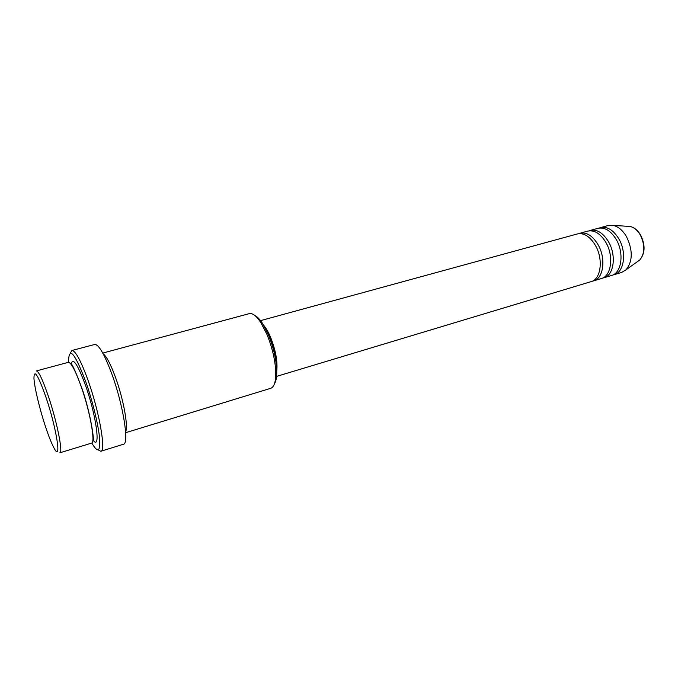 <?xml version="1.0" encoding="UTF-8"?>
<svg xmlns="http://www.w3.org/2000/svg" width="678" height="678" viewBox="0 0 678 678"><rect width="100%" height="100%" fill="white"/><g stroke="black" fill="none" stroke-linecap="round" stroke-linejoin="round"><path stroke-width="1.02" d="M275.709 376.654L591.114 281.624C600.937 279.344 603.539 259.182 595.411 245.385C589.979 236.461 583.978 232.647 577.41 233.935L259.674 320.88M592.377 281.141L593.699 280.845C603.539 278.556 606.174 258.42 598.038 244.648C592.606 235.732 586.597 231.927 580.012 233.224L578.732 233.673M593.699 280.845L601.403 278.522C611.319 276.209 614.031 256.131 605.886 242.427C600.445 233.563 594.403 229.791 587.775 231.105L580.012 233.224M602.649 278.048L603.954 277.751C613.895 275.438 616.633 255.369 608.488 241.699C603.039 232.851 596.996 229.079 590.343 230.393L589.08 230.842M603.954 277.751L611.573 275.463C621.582 273.115 624.396 253.114 616.243 239.504C610.785 230.698 604.717 226.969 598.021 228.3L590.343 230.393M612.81 274.997L614.099 274.7C624.133 272.344 626.972 252.36 618.811 238.775C613.353 229.995 607.276 226.266 600.564 227.596L599.31 228.037M45.553 426.801C48.663 436.14 51.418 443.09 53.833 447.658C61.978 463.913 56.918 429.369 45.977 397.291C37.968 374.756 33.968 368.493 33.959 378.51C34.502 387.68 39.748 409.41 45.553 426.801M48.223 395.833C56.927 421.352 63.283 453.082 59.859 452.811L91.555 443.115C95.717 443.141 90.098 411.648 81.182 386.579C75.385 370.459 71.097 362.374 68.334 362.332L36.332 370.942C38.595 371.129 42.561 379.426 48.223 395.833M254.826 315.482C257.208 316.626 259.742 319.236 262.445 323.313L268.412 334.771C273.946 348.467 276.734 361.247 276.76 373.12C276.632 378.002 275.87 381.561 274.463 383.799M125.65 432.691L270.725 388.299C273.844 387.214 275.522 382.748 275.776 374.883C275.734 362.374 272.793 348.89 266.954 334.424L260.674 322.338C256.284 315.812 252.487 312.914 249.275 313.643L102.768 353.069M91.835 442.98L92.801 444.666C98.31 453.379 100.547 450.972 99.513 437.446C98.149 423.979 92.437 400.681 85.852 381.977C75.038 353.535 69.275 346.331 68.563 360.357L68.648 362.298M70.317 353.085L71.876 350.501C75.411 350.484 80.826 360.493 88.115 380.511C99.369 411.885 106.2 451.302 100.836 451.26L98.141 449.895M125.599 431.852C128.506 426.818 123.379 398.706 115.362 376.985C110.556 364.01 106.488 356.289 103.166 353.806M276.76 370.959C277.726 361.374 275.649 350.102 270.522 337.152C268.319 332 266.005 327.999 263.589 325.135M276.2 363.552C275.751 355.297 273.726 346.78 270.141 338L267.056 331.712M100.836 451.26L123.413 444.251C129.422 444.065 123.235 404.876 111.802 373.9C104.387 354.136 98.7 344.322 94.734 344.458L71.876 350.501M614.099 274.7L621.633 272.429L626.014 269.819C632.82 261.267 632.972 250.199 626.48 236.614C622.751 230.351 618.344 226.613 613.251 225.41L608.158 225.52L600.564 227.596M637.659 261.479L639.761 259.971C645.015 253.445 645.176 245.089 640.252 234.893C637.422 230.181 634.049 227.367 630.125 226.452L627.548 226.291M71.165 364.383L71.215 363.916M71.232 363.755C73.004 357.306 77.767 364.51 85.513 385.358C96.344 415.606 100.963 450.794 93.25 440.369M613.251 225.41L630.125 226.452C634.244 227.384 637.718 230.206 640.54 234.91C645.481 244.961 645.227 253.309 639.761 259.971L626.014 269.819M276.76 373.12L275.776 374.883M92.818 440.336L93.039 440.463C94.717 442.217 90.369 411.334 81.419 386.909C75.529 371.383 72.054 363.679 70.995 363.789L70.876 364.018M262.445 323.313L260.674 322.338"/></g></svg>
